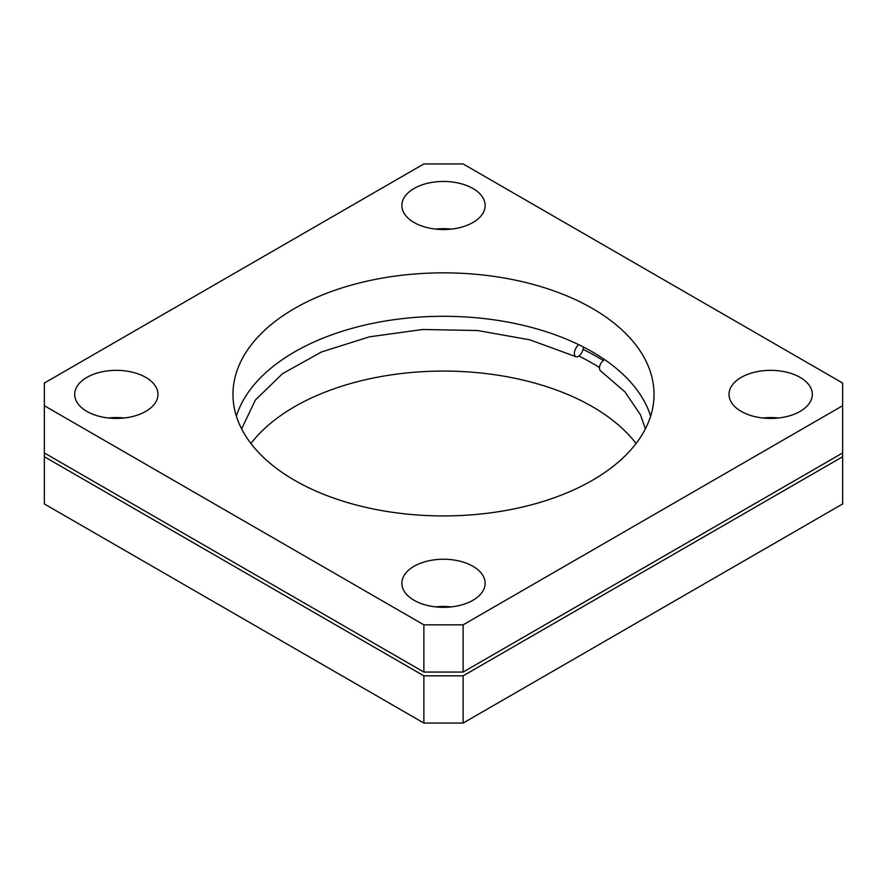 <?xml version="1.0" encoding="UTF-8"?>
<svg xmlns="http://www.w3.org/2000/svg" width="887" height="887" viewBox="0 0 887 887"><rect width="100%" height="100%" fill="white"/><g stroke="black" fill="none" stroke-linecap="round" stroke-linejoin="round"><path stroke-width="1.33" d="M650.637 416.114A210.529 121.541 0 0 0 604.768 359.701A6.941 4.346 124.5 0 0 599.457 367.95A6.941 4.346 124.5 0 0 600.832 371.088L624.969 391.899L640.458 414.761L645.381 428.853M604.768 359.701A210.529 121.541 0 0 0 592.361 351.884A210.529 121.541 0 0 0 578.823 344.721A6.941 3.648 115.8 0 0 574.366 353.458A6.941 3.648 115.8 0 0 575.796 356.641A6.941 3.648 115.8 0 0 578.823 356.053A6.941 3.648 115.8 0 0 583.025 349.389A6.941 3.648 115.8 0 0 583.269 346.939M451.339 606.885A41.645 24.038 0 0 0 435.661 606.885M414.052 600.277A41.645 24.038 180 0 1 401.855 583.28A41.645 24.038 180 0 1 427.567 561.072A41.645 24.038 180 0 1 472.948 566.283A41.645 24.038 180 0 1 485.145 583.28A41.645 24.038 180 0 1 459.433 605.488A41.645 24.038 180 0 1 414.052 600.277M124.169 417.999A41.645 24.038 0 0 0 108.48 417.999M86.882 411.391A41.645 24.038 180 0 1 74.685 394.382A41.645 24.038 180 0 1 100.397 372.174A41.645 24.038 180 0 1 145.778 377.385A41.645 24.038 180 0 1 157.975 394.382A41.645 24.038 180 0 1 132.263 416.602A41.645 24.038 180 0 1 86.882 411.391M451.339 229.112A41.645 24.038 0 0 0 435.661 229.112M414.052 222.493A41.645 24.038 180 0 1 401.855 205.496A41.645 24.038 180 0 1 427.567 183.287A41.645 24.038 180 0 1 472.948 188.499A41.645 24.038 180 0 1 485.145 205.496A41.645 24.038 180 0 1 459.433 227.704A41.645 24.038 180 0 1 414.052 222.493M778.52 417.999A41.645 24.038 0 0 0 762.831 417.999M741.222 411.391A41.645 24.038 180 0 1 729.025 394.382A41.645 24.038 180 0 1 754.737 372.174A41.645 24.038 180 0 1 800.118 377.385A41.645 24.038 180 0 1 812.315 394.382A41.645 24.038 180 0 1 786.603 416.602A41.645 24.038 180 0 1 741.222 411.391M599.468 367.528A210.529 121.541 0 0 0 592.361 363.226A210.529 121.541 0 0 0 578.823 356.053M636.068 443.5A210.529 121.541 0 0 0 592.361 406.667A210.529 121.541 0 0 0 250.932 443.5M578.823 344.721A210.529 121.541 0 0 0 236.363 416.114M592.361 308.443A210.529 121.541 0 0 0 362.938 282.099A210.529 121.541 0 0 0 232.971 394.382A210.529 121.541 0 0 0 294.639 480.333A210.529 121.541 0 0 0 524.062 506.677A210.529 121.541 0 0 0 654.029 394.382A210.529 121.541 0 0 0 592.361 308.443M463.125 723.06L842.65 503.949L842.65 456.727L463.125 675.839L463.125 723.06L423.875 723.06L423.875 675.839L44.35 456.727L44.35 503.949L423.875 723.06M603.348 360.599A217.071 125.322 0 0 0 583.025 349.389M842.65 456.727L842.65 405.725L463.125 624.836L463.125 672.058L842.65 452.947M842.65 405.725L842.65 383.051L463.125 163.94L423.875 163.94L44.35 383.051L44.35 456.727M423.875 675.839L463.125 675.839M463.125 672.058L423.875 672.058L423.875 624.836L44.35 405.725M44.35 452.947L423.875 672.058M423.875 624.836L463.125 624.836M575.796 356.641L529.772 339.81L477.483 330.518L422.733 329.498L369.491 336.816L321.615 351.917L282.62 373.593L255.389 400.004L241.619 428.853"/></g></svg>
